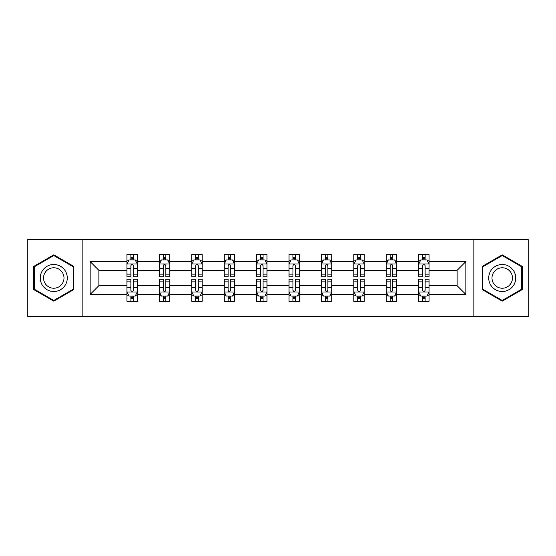 <?xml version="1.0" encoding="UTF-8"?>
<svg xmlns="http://www.w3.org/2000/svg" width="556" height="556" viewBox="0 0 556 556"><rect width="100%" height="100%" fill="white"/><g stroke="black" fill="none" stroke-linecap="round" stroke-linejoin="round"><path stroke-width="0.83" d="M473.858 239.553L27.8 239.553L27.8 316.447L528.2 316.447L528.2 239.553L473.858 239.553L473.858 316.447M429.079 294.416L429.079 285.687L457.129 285.687L465.858 294.416L429.079 294.416L429.079 301.38L425.125 301.38L425.125 296.077M82.142 316.447L82.142 239.553M418.689 294.416L396.657 294.416L396.657 285.687L418.689 285.687L418.689 301.38L429.079 301.38L429.079 295.827L427.119 295.827M396.657 294.416L396.657 301.38L392.71 301.38L392.71 296.077M386.267 294.416L364.243 294.416L364.243 285.687L386.267 285.687L386.267 301.38L396.657 301.38L396.657 295.827L394.704 295.827M364.243 294.416L364.243 301.38L360.295 301.38L360.295 296.077M353.852 294.416L331.821 294.416L331.821 285.687L353.852 285.687L353.852 301.38L364.243 301.38L364.243 295.827L362.29 295.827M331.821 294.416L331.821 301.38L327.873 301.38L327.873 296.077M321.431 294.416L299.406 294.416L299.406 285.687L321.431 285.687L321.431 301.38L331.821 301.38L331.821 295.827L329.868 295.827M299.406 294.416L299.406 301.38L295.458 301.38L295.458 296.077M289.016 294.416L266.984 294.416L266.984 285.687L289.016 285.687L289.016 301.38L299.406 301.38L299.406 295.827L297.453 295.827M266.984 294.416L266.984 301.38L263.037 301.38L263.037 296.077M256.594 294.416L234.569 294.416L234.569 285.687L256.594 285.687L256.594 301.38L266.984 301.38L266.984 295.827L265.031 295.827M234.569 294.416L234.569 301.38L230.622 301.38L230.622 296.077M224.179 294.416L202.148 294.416L202.148 285.687L224.179 285.687L224.179 301.38L234.569 301.38L234.569 295.827L232.616 295.827M202.148 294.416L202.148 301.38L198.2 301.38L198.2 296.077M191.757 294.416L169.733 294.416L169.733 285.687L191.757 285.687L191.757 301.38L202.148 301.38L202.148 295.827L200.195 295.827M169.733 294.416L169.733 301.38L165.785 301.38L165.785 296.077M159.343 294.416L137.311 294.416L137.311 285.687L159.343 285.687L159.343 301.38L169.733 301.38L169.733 295.827L167.78 295.827M137.311 294.416L137.311 301.38L133.364 301.38L133.364 296.077M126.921 294.416L90.141 294.416L90.141 261.584L126.921 261.584L126.921 270.313L98.871 270.313L98.871 285.687L126.921 285.687L126.921 301.38L137.311 301.38L137.311 295.827L135.358 295.827M128.881 260.173L126.921 260.173L126.921 254.62L126.921 261.584M130.875 259.923L130.875 254.62L126.921 254.62L137.311 254.62L137.311 261.584L159.343 261.584L159.343 254.62L169.733 254.62L169.733 261.584L191.757 261.584L191.757 254.62L202.148 254.62L202.148 261.584L224.179 261.584L224.179 254.62L234.569 254.62L234.569 261.584L256.594 261.584L256.594 254.62L266.984 254.62L266.984 261.584L289.016 261.584L289.016 254.62L299.406 254.62L299.406 261.584L321.431 261.584L321.431 254.62L331.821 254.62L331.821 261.584L353.852 261.584L353.852 254.62L364.243 254.62L364.243 261.584L386.267 261.584L386.267 254.62L396.657 254.62L396.657 261.584L418.689 261.584L418.689 254.62L429.079 254.62L429.079 261.584L465.858 261.584L465.858 294.416M418.689 261.584L418.689 270.313L396.657 270.313L396.657 261.584M386.267 261.584L386.267 270.313L364.243 270.313L364.243 261.584M353.852 261.584L353.852 270.313L331.821 270.313L331.821 261.584M321.431 261.584L321.431 270.313L299.406 270.313L299.406 261.584M289.016 261.584L289.016 270.313L266.984 270.313L266.984 261.584M256.594 261.584L256.594 270.313L234.569 270.313L234.569 261.584M224.179 261.584L224.179 270.313L202.148 270.313L202.148 261.584M191.757 261.584L191.757 270.313L169.733 270.313L169.733 261.584M159.343 261.584L159.343 270.313L137.311 270.313L137.311 261.584M90.141 261.584L98.871 270.313M457.129 285.687L457.129 270.313L429.079 270.313L429.079 261.584M422.636 259.819L425.125 259.819M390.215 259.819L392.71 259.819M357.8 259.819L360.295 259.819M325.378 259.819L327.873 259.819M292.963 259.819L295.458 259.819M260.542 259.819L263.037 259.819M228.127 259.819L230.622 259.819M195.705 259.819L198.2 259.819M163.29 259.819L165.785 259.819M130.875 259.819L133.364 259.819M130.875 296.181L133.364 296.181M163.29 296.181L165.785 296.181M195.705 296.181L198.2 296.181M228.127 296.181L230.622 296.181M260.542 296.181L263.037 296.181M292.963 296.181L295.458 296.181M325.378 296.181L327.873 296.181M357.8 296.181L360.295 296.181M390.215 296.181L392.71 296.181M422.636 296.181L425.125 296.181M98.871 285.687L90.141 294.416M465.858 261.584L457.129 270.313M73.83 266.421L53.779 254.843L33.721 266.421L33.721 289.579L53.779 301.157L73.83 289.579L73.83 266.421M482.17 266.421L482.17 289.579L502.221 301.157L522.279 289.579L522.279 266.421L502.221 254.843L482.17 266.421M133.364 257.324L130.875 257.324M126.921 274.15L126.921 276.756L130.875 276.756L130.875 274.15L126.921 274.15L126.921 270.313M137.311 270.313L137.311 276.756L133.364 276.756L133.364 265.636C132.536 264.037 131.702 264.037 130.875 265.636L130.875 274.15M135.358 260.173L137.311 260.173L137.311 254.62L133.364 254.62L133.364 259.923M137.311 264.079L135.233 259.923L128.999 259.923L126.921 264.079M130.875 298.676L133.364 298.676M137.311 281.85L137.311 279.244L133.364 279.244L133.364 281.85L137.311 281.85L137.311 285.687M126.921 285.687L126.921 279.244L130.875 279.244L130.875 290.364C131.702 291.963 132.536 291.963 133.364 290.364L133.364 281.85M128.881 295.827L126.921 295.827L126.921 301.38L130.875 301.38L130.875 296.077M126.921 291.921L128.999 296.077L135.233 296.077L137.311 291.921M165.785 257.324L163.29 257.324M161.296 260.173L159.343 260.173L159.343 254.62L163.29 254.62L163.29 259.923M159.343 274.15L159.343 276.756L163.29 276.756L163.29 274.15L159.343 274.15L159.343 270.313M169.733 270.313L169.733 276.756L165.785 276.756L165.785 265.636C164.951 264.037 164.124 264.037 163.29 265.636L163.29 274.15M167.78 260.173L169.733 260.173L169.733 254.62L165.785 254.62L165.785 259.923M169.733 264.079L167.655 259.923L161.421 259.923L159.343 264.079M198.2 257.324L195.705 257.324M193.71 260.173L191.757 260.173L191.757 254.62L195.705 254.62L195.705 259.923M191.757 274.15L191.757 276.756L195.705 276.756L195.705 274.15L191.757 274.15L191.757 270.313M202.148 270.313L202.148 276.756L198.2 276.756L198.2 265.636C197.373 264.037 196.539 264.037 195.705 265.636L195.705 274.15M200.195 260.173L202.148 260.173L202.148 254.62L198.2 254.62L198.2 259.923M202.148 264.079L200.07 259.923L193.835 259.923L191.757 264.079M163.29 298.676L165.785 298.676M169.733 281.85L169.733 279.244L165.785 279.244L165.785 281.85L169.733 281.85L169.733 285.687M159.343 285.687L159.343 279.244L163.29 279.244L163.29 290.364C164.117 291.963 164.951 291.963 165.785 290.364L165.785 281.85M161.296 295.827L159.343 295.827L159.343 301.38L163.29 301.38L163.29 296.077M159.343 291.921L161.421 296.077L167.655 296.077L169.733 291.921M195.705 298.676L198.2 298.676M202.148 281.85L202.148 279.244L198.2 279.244L198.2 281.85L202.148 281.85L202.148 285.687M191.757 285.687L191.757 279.244L195.705 279.244L195.705 290.364C196.539 291.963 197.373 291.963 198.2 290.364L198.2 281.85M193.71 295.827L191.757 295.827L191.757 301.38L195.705 301.38L195.705 296.077M191.757 291.921L193.835 296.077L200.07 296.077L202.148 291.921M42.075 271.245A13.511 13.511 0 0 0 47.024 289.697A13.511 13.511 0 0 0 65.476 284.755A13.511 13.511 0 0 0 60.528 266.303A13.511 13.511 0 0 0 42.075 271.245M44.918 272.885A10.223 10.223 0 0 0 48.664 286.854A10.223 10.223 0 0 0 62.633 283.115A10.223 10.223 0 0 0 58.887 269.146A10.223 10.223 0 0 0 44.918 272.885M73.204 266.783L73.204 289.217L53.779 300.435L34.347 289.217L34.347 266.783L53.779 255.565L73.204 266.783M490.524 271.245A13.511 13.511 0 0 0 495.472 289.697A13.511 13.511 0 0 0 513.925 284.755A13.511 13.511 0 0 0 508.976 266.303A13.511 13.511 0 0 0 490.524 271.245M493.367 272.885A10.223 10.223 0 0 0 497.113 286.854A10.223 10.223 0 0 0 511.082 283.115A10.223 10.223 0 0 0 507.336 269.146A10.223 10.223 0 0 0 493.367 272.885M521.653 266.783L521.653 289.217L502.221 300.435L482.796 289.217L482.796 266.783L502.221 255.565L521.653 266.783M230.622 257.324L228.127 257.324M226.132 260.173L224.179 260.173L224.179 254.62L228.127 254.62L228.127 259.923M224.179 274.15L224.179 276.756L228.127 276.756L228.127 274.15L224.179 274.15L224.179 270.313M234.569 270.313L234.569 276.756L230.622 276.756L230.622 265.636C229.788 264.037 228.961 264.037 228.127 265.636L228.127 274.15M232.616 260.173L234.569 260.173L234.569 254.62L230.622 254.62L230.622 259.923M234.569 264.079L232.491 259.923L226.257 259.923L224.179 264.079M228.127 298.676L230.622 298.676M234.569 281.85L234.569 279.244L230.622 279.244L230.622 281.85L234.569 281.85L234.569 285.687M224.179 285.687L224.179 279.244L228.127 279.244L228.127 290.364C228.954 291.963 229.788 291.963 230.622 290.364L230.622 281.85M226.132 295.827L224.179 295.827L224.179 301.38L228.127 301.38L228.127 296.077M224.179 291.921L226.257 296.077L232.491 296.077L234.569 291.921M263.037 257.324L260.542 257.324M258.547 260.173L256.594 260.173L256.594 254.62L260.542 254.62L260.542 259.923M256.594 274.15L256.594 276.756L260.542 276.756L260.542 274.15L256.594 274.15L256.594 270.313M266.984 270.313L266.984 276.756L263.037 276.756L263.037 265.636C262.21 264.037 261.376 264.037 260.542 265.636L260.542 274.15M265.031 260.173L266.984 260.173L266.984 254.62L263.037 254.62L263.037 259.923M266.984 264.079L264.906 259.923L258.672 259.923L256.594 264.079M260.542 298.676L263.037 298.676M266.984 281.85L266.984 279.244L263.037 279.244L263.037 281.85L266.984 281.85L266.984 285.687M256.594 285.687L256.594 279.244L260.542 279.244L260.542 290.364C261.376 291.963 262.203 291.963 263.037 290.364L263.037 281.85M258.547 295.827L256.594 295.827L256.594 301.38L260.542 301.38L260.542 296.077M256.594 291.921L258.672 296.077L264.906 296.077L266.984 291.921M295.458 257.324L292.963 257.324M290.969 260.173L289.016 260.173L289.016 254.62L292.963 254.62L292.963 259.923M289.016 274.15L289.016 276.756L292.963 276.756L292.963 274.15L289.016 274.15L289.016 270.313M299.406 270.313L299.406 276.756L295.458 276.756L295.458 265.636C294.624 264.037 293.797 264.037 292.963 265.636L292.963 274.15M297.453 260.173L299.406 260.173L299.406 254.62L295.458 254.62L295.458 259.923M299.406 264.079L297.328 259.923L291.094 259.923L289.016 264.079M292.963 298.676L295.458 298.676M299.406 281.85L299.406 279.244L295.458 279.244L295.458 281.85L299.406 281.85L299.406 285.687M289.016 285.687L289.016 279.244L292.963 279.244L292.963 290.364C293.79 291.963 294.624 291.963 295.458 290.364L295.458 281.85M290.969 295.827L289.016 295.827L289.016 301.38L292.963 301.38L292.963 296.077M289.016 291.921L291.094 296.077L297.328 296.077L299.406 291.921M327.873 257.324L325.378 257.324M323.383 260.173L321.431 260.173L321.431 254.62L325.378 254.62L325.378 259.923M321.431 274.15L321.431 276.756L325.378 276.756L325.378 274.15L321.431 274.15L321.431 270.313M331.821 270.313L331.821 276.756L327.873 276.756L327.873 265.636C327.046 264.037 326.212 264.037 325.378 265.636L325.378 274.15M329.868 260.173L331.821 260.173L331.821 254.62L327.873 254.62L327.873 259.923M331.821 264.079L329.743 259.923L323.509 259.923L321.431 264.079M325.378 298.676L327.873 298.676M331.821 281.85L331.821 279.244L327.873 279.244L327.873 281.85L331.821 281.85L331.821 285.687M321.431 285.687L321.431 279.244L325.378 279.244L325.378 290.364C326.212 291.963 327.039 291.963 327.873 290.364L327.873 281.85M323.383 295.827L321.431 295.827L321.431 301.38L325.378 301.38L325.378 296.077M321.431 291.921L323.509 296.077L329.743 296.077L331.821 291.921M360.295 257.324L357.8 257.324M355.805 260.173L353.852 260.173L353.852 254.62L357.8 254.62L357.8 259.923M353.852 274.15L353.852 276.756L357.8 276.756L357.8 274.15L353.852 274.15L353.852 270.313M364.243 270.313L364.243 276.756L360.295 276.756L360.295 265.636C359.461 264.037 358.627 264.037 357.8 265.636L357.8 274.15M362.29 260.173L364.243 260.173L364.243 254.62L360.295 254.62L360.295 259.923M364.243 264.079L362.164 259.923L355.93 259.923L353.852 264.079M357.8 298.676L360.295 298.676M364.243 281.85L364.243 279.244L360.295 279.244L360.295 281.85L364.243 281.85L364.243 285.687M353.852 285.687L353.852 279.244L357.8 279.244L357.8 290.364C358.627 291.963 359.461 291.963 360.295 290.364L360.295 281.85M355.805 295.827L353.852 295.827L353.852 301.38L357.8 301.38L357.8 296.077M353.852 291.921L355.93 296.077L362.164 296.077L364.243 291.921M392.71 257.324L390.215 257.324M388.22 260.173L386.267 260.173L386.267 254.62L390.215 254.62L390.215 259.923M386.267 274.15L386.267 276.756L390.215 276.756L390.215 274.15L386.267 274.15L386.267 270.313M396.657 270.313L396.657 276.756L392.71 276.756L392.71 265.636C391.883 264.037 391.049 264.037 390.215 265.636L390.215 274.15M394.704 260.173L396.657 260.173L396.657 254.62L392.71 254.62L392.71 259.923M396.657 264.079L394.579 259.923L388.345 259.923L386.267 264.079M390.215 298.676L392.71 298.676M396.657 281.85L396.657 279.244L392.71 279.244L392.71 281.85L396.657 281.85L396.657 285.687M386.267 285.687L386.267 279.244L390.215 279.244L390.215 290.364C391.049 291.963 391.876 291.963 392.71 290.364L392.71 281.85M388.22 295.827L386.267 295.827L386.267 301.38L390.215 301.38L390.215 296.077M386.267 291.921L388.345 296.077L394.579 296.077L396.657 291.921M425.125 257.324L422.636 257.324M420.642 260.173L418.689 260.173L418.689 254.62L422.636 254.62L422.636 259.923M418.689 274.15L418.689 276.756L422.636 276.756L422.636 274.15L418.689 274.15L418.689 270.313M429.079 270.313L429.079 276.756L425.125 276.756L425.125 265.636C424.297 264.037 423.463 264.037 422.636 265.636L422.636 274.15M427.119 260.173L429.079 260.173L429.079 254.62L425.125 254.62L425.125 259.923M429.079 264.079L427.001 259.923L420.767 259.923L418.689 264.079M422.636 298.676L425.125 298.676M429.079 281.85L429.079 279.244L425.125 279.244L425.125 281.85L429.079 281.85L429.079 285.687M418.689 285.687L418.689 279.244L422.636 279.244L422.636 290.364C423.463 291.963 424.297 291.963 425.125 290.364L425.125 281.85M420.642 295.827L418.689 295.827L418.689 301.38L422.636 301.38L422.636 296.077M418.689 291.921L420.767 296.077L427.001 296.077L429.079 291.921M137.262 263.975L126.976 263.975M137.311 274.15L133.364 274.15M130.875 268.576L126.921 268.576M137.311 268.576L133.364 268.576M133.364 258.644L130.875 258.644M126.976 292.025L137.262 292.025M126.921 281.85L130.875 281.85M133.364 287.424L137.311 287.424M126.921 287.424L130.875 287.424M130.875 297.356L133.364 297.356M169.677 263.975L159.391 263.975M169.733 274.15L165.785 274.15M163.29 268.576L159.343 268.576M169.733 268.576L165.785 268.576M165.785 258.644L163.29 258.644M202.099 263.975L191.813 263.975M202.148 274.15L198.2 274.15M195.705 268.576L191.757 268.576M202.148 268.576L198.2 268.576M198.2 258.644L195.705 258.644M159.391 292.025L169.677 292.025M159.343 281.85L163.29 281.85M165.785 287.424L169.733 287.424M159.343 287.424L163.29 287.424M163.29 297.356L165.785 297.356M191.813 292.025L202.099 292.025M191.757 281.85L195.705 281.85M198.2 287.424L202.148 287.424M191.757 287.424L195.705 287.424M195.705 297.356L198.2 297.356M234.514 263.975L224.228 263.975M234.569 274.15L230.622 274.15M228.127 268.576L224.179 268.576M234.569 268.576L230.622 268.576M230.622 258.644L228.127 258.644M224.228 292.025L234.514 292.025M224.179 281.85L228.127 281.85M230.622 287.424L234.569 287.424M224.179 287.424L228.127 287.424M228.127 297.356L230.622 297.356M266.936 263.975L256.65 263.975M266.984 274.15L263.037 274.15M260.542 268.576L256.594 268.576M266.984 268.576L263.037 268.576M263.037 258.644L260.542 258.644M256.65 292.025L266.936 292.025M256.594 281.85L260.542 281.85M263.037 287.424L266.984 287.424M256.594 287.424L260.542 287.424M260.542 297.356L263.037 297.356M299.35 263.975L289.064 263.975M299.406 274.15L295.458 274.15M292.963 268.576L289.016 268.576M299.406 268.576L295.458 268.576M295.458 258.644L292.963 258.644M289.064 292.025L299.35 292.025M289.016 281.85L292.963 281.85M295.458 287.424L299.406 287.424M289.016 287.424L292.963 287.424M292.963 297.356L295.458 297.356M331.772 263.975L321.486 263.975M331.821 274.15L327.873 274.15M325.378 268.576L321.431 268.576M331.821 268.576L327.873 268.576M327.873 258.644L325.378 258.644M321.486 292.025L331.772 292.025M321.431 281.85L325.378 281.85M327.873 287.424L331.821 287.424M321.431 287.424L325.378 287.424M325.378 297.356L327.873 297.356M364.187 263.975L353.901 263.975M364.243 274.15L360.295 274.15M357.8 268.576L353.852 268.576M364.243 268.576L360.295 268.576M360.295 258.644L357.8 258.644M353.901 292.025L364.187 292.025M353.852 281.85L357.8 281.85M360.295 287.424L364.243 287.424M353.852 287.424L357.8 287.424M357.8 297.356L360.295 297.356M396.609 263.975L386.323 263.975M396.657 274.15L392.71 274.15M390.215 268.576L386.267 268.576M396.657 268.576L392.71 268.576M392.71 258.644L390.215 258.644M386.323 292.025L396.609 292.025M386.267 281.85L390.215 281.85M392.71 287.424L396.657 287.424M386.267 287.424L390.215 287.424M390.215 297.356L392.71 297.356M429.023 263.975L418.737 263.975M429.079 274.15L425.125 274.15M422.636 268.576L418.689 268.576M429.079 268.576L425.125 268.576M425.125 258.644L422.636 258.644M418.737 292.025L429.023 292.025M418.689 281.85L422.636 281.85M425.125 287.424L429.079 287.424M418.689 287.424L422.636 287.424M422.636 297.356L425.125 297.356"/></g></svg>

